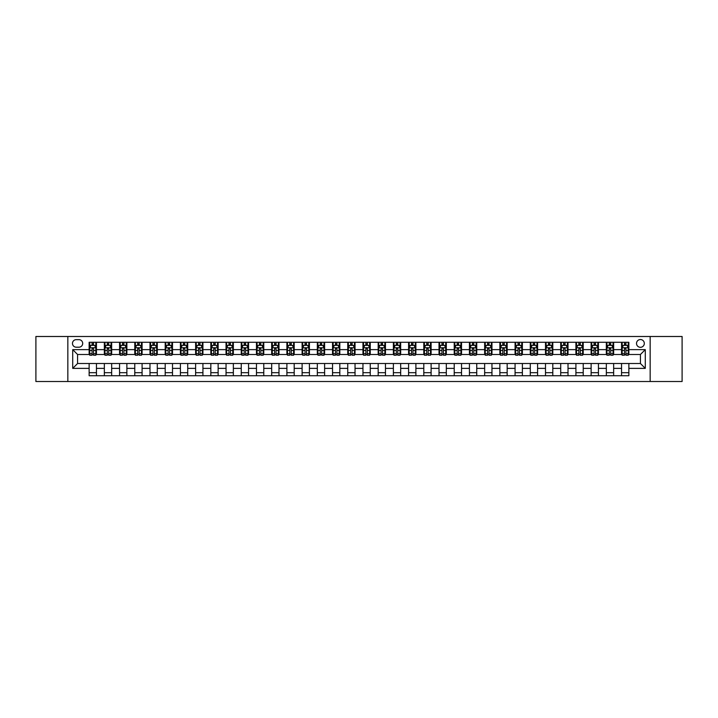 <?xml version="1.0" encoding="UTF-8"?>
<svg xmlns="http://www.w3.org/2000/svg" width="718" height="718" viewBox="0 0 718 718"><rect width="100%" height="100%" fill="white"/><g stroke="black" fill="none" stroke-linecap="round" stroke-linejoin="round"><path stroke-width="1.08" d="M640.42 339.533A3.895 3.895 0 0 0 636.525 343.419A3.895 3.895 0 0 0 640.42 347.315A3.895 3.895 0 0 0 644.315 343.419A3.895 3.895 0 0 0 640.42 339.533M650.158 381.509L682.1 381.509L682.1 336.491L650.158 336.491L650.158 381.509L67.842 381.509L67.842 336.491L35.9 336.491L35.9 381.509L67.842 381.509M76.243 347.198L78.917 347.198A3.769 3.769 0 0 0 82.696 343.419A3.769 3.769 0 0 0 78.917 339.65L76.243 339.65A3.769 3.769 0 0 0 72.473 343.419A3.769 3.769 0 0 0 76.243 347.198M650.158 336.491L67.842 336.491M89.14 368.37L72.715 368.37L72.715 349.63L89.14 349.63L89.14 354.495L77.58 354.495L77.58 363.505L89.14 363.505L89.14 375.729L628.86 375.729L628.86 363.505L640.42 363.505L640.42 354.495L628.86 354.495L628.86 349.63L645.285 349.63L645.285 368.37L628.86 368.37M628.86 349.63L628.86 342.271L89.14 342.271L89.14 349.63M621.555 342.271L621.555 354.495L622.165 354.495M624.48 354.495L625.934 354.495M628.25 354.495L628.86 354.495M621.555 354.495L613.037 354.495M606.342 342.271L606.342 354.495L606.952 354.495M609.268 354.495L610.722 354.495M606.342 354.495L597.825 354.495M591.129 342.271L591.129 354.495L591.74 354.495M594.055 354.495L595.518 354.495M591.129 354.495L582.612 354.495M575.917 342.271L575.917 354.495L576.527 354.495M578.843 354.495L580.306 354.495M575.917 354.495L567.399 354.495M560.713 342.271L560.713 354.495L561.314 354.495M563.63 354.495L565.093 354.495M560.713 354.495L552.187 354.495M545.5 342.271L545.5 354.495L546.102 354.495M548.417 354.495L549.88 354.495M545.5 354.495L536.983 354.495M530.288 342.271L530.288 354.495L530.898 354.495M533.205 354.495L534.668 354.495M530.288 354.495L521.771 354.495M515.075 342.271L515.075 354.495L515.686 354.495M517.992 354.495L519.455 354.495M515.075 354.495L506.558 354.495M499.863 342.271L499.863 354.495L500.473 354.495M502.78 354.495L504.242 354.495M499.863 354.495L491.345 354.495M484.65 342.271L484.65 354.495L485.26 354.495M487.567 354.495L489.03 354.495M484.65 354.495L476.133 354.495M469.437 342.271L469.437 354.495L470.048 354.495M472.363 354.495L473.817 354.495M469.437 354.495L460.92 354.495M454.225 342.271L454.225 354.495L454.835 354.495M457.151 354.495L458.605 354.495M454.225 354.495L445.707 354.495M439.012 342.271L439.012 354.495L439.622 354.495M441.938 354.495L443.392 354.495M439.012 354.495L430.495 354.495M423.799 342.271L423.799 354.495L424.41 354.495M426.725 354.495L428.179 354.495M423.799 354.495L415.282 354.495M408.587 342.271L408.587 354.495L409.197 354.495M411.513 354.495L412.976 354.495M408.587 354.495L400.07 354.495M393.383 342.271L393.383 354.495L393.985 354.495M396.3 354.495L397.763 354.495M393.383 354.495L384.857 354.495M378.171 342.271L378.171 354.495L378.772 354.495M381.087 354.495L382.55 354.495M378.171 354.495L369.644 354.495M362.958 342.271L362.958 354.495L363.559 354.495M365.875 354.495L367.338 354.495M362.958 354.495L354.441 354.495M347.745 342.271L347.745 354.495L348.356 354.495M350.662 354.495L352.125 354.495M347.745 354.495L339.228 354.495M332.533 342.271L332.533 354.495L333.143 354.495M335.45 354.495L336.913 354.495M332.533 354.495L324.015 354.495M317.32 342.271L317.32 354.495L317.93 354.495M320.237 354.495L321.7 354.495M317.32 354.495L308.803 354.495M302.107 342.271L302.107 354.495L302.718 354.495M305.024 354.495L306.487 354.495M302.107 354.495L293.59 354.495M286.895 342.271L286.895 354.495L287.505 354.495M289.821 354.495L291.275 354.495M286.895 354.495L278.378 354.495M271.682 342.271L271.682 354.495L272.293 354.495M274.608 354.495L276.062 354.495M271.682 354.495L263.165 354.495M256.47 342.271L256.47 354.495L257.08 354.495M259.395 354.495L260.849 354.495M256.47 354.495L247.952 354.495M241.257 342.271L241.257 354.495L241.867 354.495M244.183 354.495L245.637 354.495M241.257 354.495L232.74 354.495M226.044 342.271L226.044 354.495L226.655 354.495M228.97 354.495L230.433 354.495M226.044 354.495L217.527 354.495M210.841 342.271L210.841 354.495L211.442 354.495M213.758 354.495L215.221 354.495M210.841 354.495L202.314 354.495M195.628 342.271L195.628 354.495L196.229 354.495M198.545 354.495L200.008 354.495M195.628 354.495L187.102 354.495M180.415 342.271L180.415 354.495L181.017 354.495M183.332 354.495L184.795 354.495M180.415 354.495L171.898 354.495M165.203 342.271L165.203 354.495L165.813 354.495M168.12 354.495L169.583 354.495M165.203 354.495L156.686 354.495M149.99 342.271L149.99 354.495L150.601 354.495M152.907 354.495L154.37 354.495M149.99 354.495L141.473 354.495M134.778 342.271L134.778 354.495L135.388 354.495M137.694 354.495L139.157 354.495M134.778 354.495L126.26 354.495M119.565 342.271L119.565 354.495L120.175 354.495M122.482 354.495L123.945 354.495M119.565 354.495L111.048 354.495M104.352 342.271L104.352 354.495L104.963 354.495M107.278 354.495L108.732 354.495M104.352 354.495L95.835 354.495M89.14 354.495L89.75 354.495M92.066 354.495L93.519 354.495M89.14 363.505L96.445 363.505L96.445 375.729M628.86 363.505L96.445 363.505M96.445 342.271L96.445 354.495M89.14 345.313L89.75 345.313M92.066 345.313L93.519 345.313M95.835 345.313L96.445 345.313M89.14 372.687L96.445 372.687M104.352 363.505L104.352 375.729M111.658 342.271L111.658 354.495M104.352 345.313L104.963 345.313M107.278 345.313L108.732 345.313M111.048 345.313L111.658 345.313M111.658 363.505L111.658 375.729M104.352 372.687L111.658 372.687M119.565 363.505L119.565 375.729M126.871 363.505L126.871 375.729M119.565 372.687L126.871 372.687M126.871 342.271L126.871 354.495M119.565 345.313L120.175 345.313M122.482 345.313L123.945 345.313M126.26 345.313L126.871 345.313M134.778 363.505L134.778 375.729M142.083 363.505L142.083 375.729M134.778 372.687L142.083 372.687M142.083 342.271L142.083 354.495M134.778 345.313L135.388 345.313M137.694 345.313L139.157 345.313M141.473 345.313L142.083 345.313M149.99 363.505L149.99 375.729M157.287 363.505L157.287 375.729M149.99 372.687L157.287 372.687M157.287 342.271L157.287 354.495M149.99 345.313L150.601 345.313M152.907 345.313L154.37 345.313M156.686 345.313L157.287 345.313M165.203 363.505L165.203 375.729M172.499 363.505L172.499 375.729M165.203 372.687L172.499 372.687M172.499 342.271L172.499 354.495M165.203 345.313L165.813 345.313M168.12 345.313L169.583 345.313M171.898 345.313L172.499 345.313M180.415 363.505L180.415 375.729M187.712 363.505L187.712 375.729M180.415 372.687L187.712 372.687M187.712 342.271L187.712 354.495M180.415 345.313L181.017 345.313M183.332 345.313L184.795 345.313M187.102 345.313L187.712 345.313M195.628 363.505L195.628 375.729M202.925 363.505L202.925 375.729M195.628 372.687L202.925 372.687M202.925 342.271L202.925 354.495M195.628 345.313L196.229 345.313M198.545 345.313L200.008 345.313M202.314 345.313L202.925 345.313M210.841 363.505L210.841 375.729M218.137 363.505L218.137 375.729M210.841 372.687L218.137 372.687M218.137 342.271L218.137 354.495M210.841 345.313L211.442 345.313M213.758 345.313L215.221 345.313M217.527 345.313L218.137 345.313M226.044 363.505L226.044 375.729M233.35 363.505L233.35 375.729M226.044 372.687L233.35 372.687M233.35 342.271L233.35 354.495M226.044 345.313L226.655 345.313M228.97 345.313L230.433 345.313M232.74 345.313L233.35 345.313M241.257 363.505L241.257 375.729M248.563 363.505L248.563 375.729M241.257 372.687L248.563 372.687M248.563 342.271L248.563 354.495M241.257 345.313L241.867 345.313M244.183 345.313L245.637 345.313M247.952 345.313L248.563 345.313M256.47 363.505L256.47 375.729M263.775 363.505L263.775 375.729M256.47 372.687L263.775 372.687M263.775 342.271L263.775 354.495M256.47 345.313L257.08 345.313M259.395 345.313L260.849 345.313M263.165 345.313L263.775 345.313M271.682 363.505L271.682 375.729M278.988 363.505L278.988 375.729M271.682 372.687L278.988 372.687M278.988 342.271L278.988 354.495M271.682 345.313L272.293 345.313M274.608 345.313L276.062 345.313M278.378 345.313L278.988 345.313M286.895 363.505L286.895 375.729M294.2 363.505L294.2 375.729M286.895 372.687L294.2 372.687M294.2 342.271L294.2 354.495M286.895 345.313L287.505 345.313M289.821 345.313L291.275 345.313M293.59 345.313L294.2 345.313M302.107 363.505L302.107 375.729M309.413 363.505L309.413 375.729M302.107 372.687L309.413 372.687M309.413 342.271L309.413 354.495M302.107 345.313L302.718 345.313M305.024 345.313L306.487 345.313M308.803 345.313L309.413 345.313M317.32 363.505L317.32 375.729M324.617 363.505L324.617 375.729M317.32 372.687L324.617 372.687M324.617 342.271L324.617 354.495M317.32 345.313L317.93 345.313M320.237 345.313L321.7 345.313M324.015 345.313L324.617 345.313M332.533 363.505L332.533 375.729M339.829 363.505L339.829 375.729M332.533 372.687L339.829 372.687M339.829 342.271L339.829 354.495M332.533 345.313L333.143 345.313M335.45 345.313L336.913 345.313M339.228 345.313L339.829 345.313M347.745 363.505L347.745 375.729M355.042 363.505L355.042 375.729M347.745 372.687L355.042 372.687M355.042 342.271L355.042 354.495M347.745 345.313L348.356 345.313M350.662 345.313L352.125 345.313M354.441 345.313L355.042 345.313M362.958 363.505L362.958 375.729M370.255 363.505L370.255 375.729M362.958 372.687L370.255 372.687M370.255 342.271L370.255 354.495M362.958 345.313L363.559 345.313M365.875 345.313L367.338 345.313M369.644 345.313L370.255 345.313M378.171 363.505L378.171 375.729M385.467 363.505L385.467 375.729M378.171 372.687L385.467 372.687M385.467 342.271L385.467 354.495M378.171 345.313L378.772 345.313M381.087 345.313L382.55 345.313M384.857 345.313L385.467 345.313M393.383 363.505L393.383 375.729M400.68 363.505L400.68 375.729M393.383 372.687L400.68 372.687M400.68 342.271L400.68 354.495M393.383 345.313L393.985 345.313M396.3 345.313L397.763 345.313M400.07 345.313L400.68 345.313M408.587 363.505L408.587 375.729M415.893 363.505L415.893 375.729M408.587 372.687L415.893 372.687M415.893 342.271L415.893 354.495M408.587 345.313L409.197 345.313M411.513 345.313L412.976 345.313M415.282 345.313L415.893 345.313M423.799 363.505L423.799 375.729M431.105 363.505L431.105 375.729M423.799 372.687L431.105 372.687M431.105 342.271L431.105 354.495M423.799 345.313L424.41 345.313M426.725 345.313L428.179 345.313M430.495 345.313L431.105 345.313M439.012 363.505L439.012 375.729M446.318 363.505L446.318 375.729M439.012 372.687L446.318 372.687M446.318 342.271L446.318 354.495M439.012 345.313L439.622 345.313M441.938 345.313L443.392 345.313M445.707 345.313L446.318 345.313M454.225 363.505L454.225 375.729M461.53 363.505L461.53 375.729M454.225 372.687L461.53 372.687M461.53 342.271L461.53 354.495M454.225 345.313L454.835 345.313M457.151 345.313L458.605 345.313M460.92 345.313L461.53 345.313M469.437 363.505L469.437 375.729M476.743 363.505L476.743 375.729M469.437 372.687L476.743 372.687M476.743 342.271L476.743 354.495M469.437 345.313L470.048 345.313M472.363 345.313L473.817 345.313M476.133 345.313L476.743 345.313M484.65 363.505L484.65 375.729M491.956 363.505L491.956 375.729M484.65 372.687L491.956 372.687M491.956 342.271L491.956 354.495M484.65 345.313L485.26 345.313M487.567 345.313L489.03 345.313M491.345 345.313L491.956 345.313M499.863 363.505L499.863 375.729M507.159 363.505L507.159 375.729M499.863 372.687L507.159 372.687M507.159 342.271L507.159 354.495M499.863 345.313L500.473 345.313M502.78 345.313L504.242 345.313M506.558 345.313L507.159 345.313M515.075 363.505L515.075 375.729M522.372 363.505L522.372 375.729M515.075 372.687L522.372 372.687M522.372 342.271L522.372 354.495M515.075 345.313L515.686 345.313M517.992 345.313L519.455 345.313M521.771 345.313L522.372 345.313M530.288 363.505L530.288 375.729M537.585 363.505L537.585 375.729M530.288 372.687L537.585 372.687M537.585 342.271L537.585 354.495M530.288 345.313L530.898 345.313M533.205 345.313L534.668 345.313M536.983 345.313L537.585 345.313M545.5 363.505L545.5 375.729M552.797 363.505L552.797 375.729M545.5 372.687L552.797 372.687M552.797 342.271L552.797 354.495M545.5 345.313L546.102 345.313M548.417 345.313L549.88 345.313M552.187 345.313L552.797 345.313M560.713 363.505L560.713 375.729M568.01 363.505L568.01 375.729M560.713 372.687L568.01 372.687M568.01 342.271L568.01 354.495M560.713 345.313L561.314 345.313M563.63 345.313L565.093 345.313M567.399 345.313L568.01 345.313M575.917 363.505L575.917 375.729M583.222 363.505L583.222 375.729M575.917 372.687L583.222 372.687M583.222 342.271L583.222 354.495M575.917 345.313L576.527 345.313M578.843 345.313L580.306 345.313M582.612 345.313L583.222 345.313M591.129 363.505L591.129 375.729M598.435 363.505L598.435 375.729M591.129 372.687L598.435 372.687M598.435 342.271L598.435 354.495M591.129 345.313L591.74 345.313M594.055 345.313L595.518 345.313M597.825 345.313L598.435 345.313M606.342 363.505L606.342 375.729M613.648 363.505L613.648 375.729M606.342 372.687L613.648 372.687M613.648 342.271L613.648 354.495M606.342 345.313L606.952 345.313M609.268 345.313L610.722 345.313M613.037 345.313L613.648 345.313M621.555 363.505L621.555 375.729M621.555 372.687L628.86 372.687M621.555 345.313L622.165 345.313M624.48 345.313L625.934 345.313M628.25 345.313L628.86 345.313M77.58 354.495L72.715 349.63M77.58 363.505L72.715 368.37M645.285 349.63L640.42 354.495M645.285 368.37L640.42 363.505M93.519 343.85L92.066 343.85M95.835 353.705L93.519 353.705L93.519 355.231L95.835 355.231L95.835 347.808L94.614 345.367L90.971 345.367L89.75 347.808L89.75 355.231L92.066 355.231L92.066 353.705L89.75 353.705M89.75 347.808L89.75 342.271M95.835 347.808L95.835 342.271M92.066 345.367L92.066 342.271M93.519 342.271L93.519 345.367M93.519 353.705L93.519 348.715L92.066 348.715L92.066 353.705M108.732 343.85L107.278 343.85M111.048 353.705L108.732 353.705L108.732 355.231L111.048 355.231L111.048 347.808L109.827 345.367L106.183 345.367L104.963 347.808L104.963 355.231L107.278 355.231L107.278 353.705L104.963 353.705M104.963 347.808L104.963 342.271M111.048 347.808L111.048 342.271M107.278 345.367L107.278 342.271M108.732 342.271L108.732 345.367M108.732 353.705L108.732 348.715L107.278 348.715L107.278 353.705M123.945 343.85L122.482 343.85M126.26 353.705L123.945 353.705L123.945 355.231L126.26 355.231L126.26 347.808L125.04 345.367L121.387 345.367L120.175 347.808L120.175 355.231L122.482 355.231L122.482 353.705L120.175 353.705M120.175 347.808L120.175 342.271M126.26 347.808L126.26 342.271M122.482 345.367L122.482 342.271M123.945 342.271L123.945 345.367M123.945 353.705L123.945 348.715L122.482 348.715L122.482 353.705M139.157 343.85L137.694 343.85M141.473 353.705L139.157 353.705L139.157 355.231L141.473 355.231L141.473 347.808L140.252 345.367L136.599 345.367L135.388 347.808L135.388 355.231L137.694 355.231L137.694 353.705L135.388 353.705M135.388 347.808L135.388 342.271M141.473 347.808L141.473 342.271M137.694 345.367L137.694 342.271M139.157 342.271L139.157 345.367M139.157 353.705L139.157 348.715L137.694 348.715L137.694 353.705M154.37 343.85L152.907 343.85M156.686 353.705L154.37 353.705L154.37 355.231L156.686 355.231L156.686 347.808L155.465 345.367L151.812 345.367L150.601 347.808L150.601 355.231L152.907 355.231L152.907 353.705L150.601 353.705M150.601 347.808L150.601 342.271M156.686 347.808L156.686 342.271M152.907 345.367L152.907 342.271M154.37 342.271L154.37 345.367M154.37 353.705L154.37 348.715L152.907 348.715L152.907 353.705M169.583 343.85L168.12 343.85M171.898 353.705L169.583 353.705L169.583 355.231L171.898 355.231L171.898 347.808L170.678 345.367L167.025 345.367L165.813 347.808L165.813 355.231L168.12 355.231L168.12 353.705L165.813 353.705M165.813 347.808L165.813 342.271M171.898 347.808L171.898 342.271M168.12 345.367L168.12 342.271M169.583 342.271L169.583 345.367M169.583 353.705L169.583 348.715L168.12 348.715L168.12 353.705M184.795 343.85L183.332 343.85M187.102 353.705L184.795 353.705L184.795 355.231L187.102 355.231L187.102 347.808L185.89 345.367L182.237 345.367L181.017 347.808L181.017 355.231L183.332 355.231L183.332 353.705L181.017 353.705M181.017 347.808L181.017 342.271M187.102 347.808L187.102 342.271M183.332 345.367L183.332 342.271M184.795 342.271L184.795 345.367M184.795 353.705L184.795 348.715L183.332 348.715L183.332 353.705M200.008 343.85L198.545 343.85M202.314 353.705L200.008 353.705L200.008 355.231L202.314 355.231L202.314 347.808L201.103 345.367L197.45 345.367L196.229 347.808L196.229 355.231L198.545 355.231L198.545 353.705L196.229 353.705M196.229 347.808L196.229 342.271M202.314 347.808L202.314 342.271M198.545 345.367L198.545 342.271M200.008 342.271L200.008 345.367M200.008 353.705L200.008 348.715L198.545 348.715L198.545 353.705M215.221 343.85L213.758 343.85M217.527 353.705L215.221 353.705L215.221 355.231L217.527 355.231L217.527 347.808L216.315 345.367L212.663 345.367L211.442 347.808L211.442 355.231L213.758 355.231L213.758 353.705L211.442 353.705M211.442 347.808L211.442 342.271M217.527 347.808L217.527 342.271M213.758 345.367L213.758 342.271M215.221 342.271L215.221 345.367M215.221 353.705L215.221 348.715L213.758 348.715L213.758 353.705M230.433 343.85L228.97 343.85M232.74 353.705L230.433 353.705L230.433 355.231L232.74 355.231L232.74 347.808L231.528 345.367L227.875 345.367L226.655 347.808L226.655 355.231L228.97 355.231L228.97 353.705L226.655 353.705M226.655 347.808L226.655 342.271M232.74 347.808L232.74 342.271M228.97 345.367L228.97 342.271M230.433 342.271L230.433 345.367M230.433 353.705L230.433 348.715L228.97 348.715L228.97 353.705M245.637 343.85L244.183 343.85M247.952 353.705L245.637 353.705L245.637 355.231L247.952 355.231L247.952 347.808L246.741 345.367L243.088 345.367L241.867 347.808L241.867 355.231L244.183 355.231L244.183 353.705L241.867 353.705M241.867 347.808L241.867 342.271M247.952 347.808L247.952 342.271M244.183 345.367L244.183 342.271M245.637 342.271L245.637 345.367M245.637 353.705L245.637 348.715L244.183 348.715L244.183 353.705M260.849 343.85L259.395 343.85M263.165 353.705L260.849 353.705L260.849 355.231L263.165 355.231L263.165 347.808L261.944 345.367L258.3 345.367L257.08 347.808L257.08 355.231L259.395 355.231L259.395 353.705L257.08 353.705M257.08 347.808L257.08 342.271M263.165 347.808L263.165 342.271M259.395 345.367L259.395 342.271M260.849 342.271L260.849 345.367M260.849 353.705L260.849 348.715L259.395 348.715L259.395 353.705M276.062 343.85L274.608 343.85M278.378 353.705L276.062 353.705L276.062 355.231L278.378 355.231L278.378 347.808L277.157 345.367L273.513 345.367L272.293 347.808L272.293 355.231L274.608 355.231L274.608 353.705L272.293 353.705M272.293 347.808L272.293 342.271M278.378 347.808L278.378 342.271M274.608 345.367L274.608 342.271M276.062 342.271L276.062 345.367M276.062 353.705L276.062 348.715L274.608 348.715L274.608 353.705M291.275 343.85L289.821 343.85M293.59 353.705L291.275 353.705L291.275 355.231L293.59 355.231L293.59 347.808L292.37 345.367L288.717 345.367L287.505 347.808L287.505 355.231L289.821 355.231L289.821 353.705L287.505 353.705M287.505 347.808L287.505 342.271M293.59 347.808L293.59 342.271M289.821 345.367L289.821 342.271M291.275 342.271L291.275 345.367M291.275 353.705L291.275 348.715L289.821 348.715L289.821 353.705M306.487 343.85L305.024 343.85M308.803 353.705L306.487 353.705L306.487 355.231L308.803 355.231L308.803 347.808L307.582 345.367L303.929 345.367L302.718 347.808L302.718 355.231L305.024 355.231L305.024 353.705L302.718 353.705M302.718 347.808L302.718 342.271M308.803 347.808L308.803 342.271M305.024 345.367L305.024 342.271M306.487 342.271L306.487 345.367M306.487 353.705L306.487 348.715L305.024 348.715L305.024 353.705M321.7 343.85L320.237 343.85M324.015 353.705L321.7 353.705L321.7 355.231L324.015 355.231L324.015 347.808L322.795 345.367L319.142 345.367L317.93 347.808L317.93 355.231L320.237 355.231L320.237 353.705L317.93 353.705M317.93 347.808L317.93 342.271M324.015 347.808L324.015 342.271M320.237 345.367L320.237 342.271M321.7 342.271L321.7 345.367M321.7 353.705L321.7 348.715L320.237 348.715L320.237 353.705M336.913 343.85L335.45 343.85M339.228 353.705L336.913 353.705L336.913 355.231L339.228 355.231L339.228 347.808L338.007 345.367L334.355 345.367L333.143 347.808L333.143 355.231L335.45 355.231L335.45 353.705L333.143 353.705M333.143 347.808L333.143 342.271M339.228 347.808L339.228 342.271M335.45 345.367L335.45 342.271M336.913 342.271L336.913 345.367M336.913 353.705L336.913 348.715L335.45 348.715L335.45 353.705M352.125 343.85L350.662 343.85M354.441 353.705L352.125 353.705L352.125 355.231L354.441 355.231L354.441 347.808L353.22 345.367L349.567 345.367L348.356 347.808L348.356 355.231L350.662 355.231L350.662 353.705L348.356 353.705M348.356 347.808L348.356 342.271M354.441 347.808L354.441 342.271M350.662 345.367L350.662 342.271M352.125 342.271L352.125 345.367M352.125 353.705L352.125 348.715L350.662 348.715L350.662 353.705M367.338 343.85L365.875 343.85M369.644 353.705L367.338 353.705L367.338 355.231L369.644 355.231L369.644 347.808L368.433 345.367L364.78 345.367L363.559 347.808L363.559 355.231L365.875 355.231L365.875 353.705L363.559 353.705M363.559 347.808L363.559 342.271M369.644 347.808L369.644 342.271M365.875 345.367L365.875 342.271M367.338 342.271L367.338 345.367M367.338 353.705L367.338 348.715L365.875 348.715L365.875 353.705M382.55 343.85L381.087 343.85M384.857 353.705L382.55 353.705L382.55 355.231L384.857 355.231L384.857 347.808L383.645 345.367L379.993 345.367L378.772 347.808L378.772 355.231L381.087 355.231L381.087 353.705L378.772 353.705M378.772 347.808L378.772 342.271M384.857 347.808L384.857 342.271M381.087 345.367L381.087 342.271M382.55 342.271L382.55 345.367M382.55 353.705L382.55 348.715L381.087 348.715L381.087 353.705M397.763 343.85L396.3 343.85M400.07 353.705L397.763 353.705L397.763 355.231L400.07 355.231L400.07 347.808L398.858 345.367L395.205 345.367L393.985 347.808L393.985 355.231L396.3 355.231L396.3 353.705L393.985 353.705M393.985 347.808L393.985 342.271M400.07 347.808L400.07 342.271M396.3 345.367L396.3 342.271M397.763 342.271L397.763 345.367M397.763 353.705L397.763 348.715L396.3 348.715L396.3 353.705M412.976 343.85L411.513 343.85M415.282 353.705L412.976 353.705L412.976 355.231L415.282 355.231L415.282 347.808L414.071 345.367L410.418 345.367L409.197 347.808L409.197 355.231L411.513 355.231L411.513 353.705L409.197 353.705M409.197 347.808L409.197 342.271M415.282 347.808L415.282 342.271M411.513 345.367L411.513 342.271M412.976 342.271L412.976 345.367M412.976 353.705L412.976 348.715L411.513 348.715L411.513 353.705M428.179 343.85L426.725 343.85M430.495 353.705L428.179 353.705L428.179 355.231L430.495 355.231L430.495 347.808L429.283 345.367L425.63 345.367L424.41 347.808L424.41 355.231L426.725 355.231L426.725 353.705L424.41 353.705M424.41 347.808L424.41 342.271M430.495 347.808L430.495 342.271M426.725 345.367L426.725 342.271M428.179 342.271L428.179 345.367M428.179 353.705L428.179 348.715L426.725 348.715L426.725 353.705M443.392 343.85L441.938 343.85M445.707 353.705L443.392 353.705L443.392 355.231L445.707 355.231L445.707 347.808L444.487 345.367L440.843 345.367L439.622 347.808L439.622 355.231L441.938 355.231L441.938 353.705L439.622 353.705M439.622 347.808L439.622 342.271M445.707 347.808L445.707 342.271M441.938 345.367L441.938 342.271M443.392 342.271L443.392 345.367M443.392 353.705L443.392 348.715L441.938 348.715L441.938 353.705M458.605 343.85L457.151 343.85M460.92 353.705L458.605 353.705L458.605 355.231L460.92 355.231L460.92 347.808L459.7 345.367L456.056 345.367L454.835 347.808L454.835 355.231L457.151 355.231L457.151 353.705L454.835 353.705M454.835 347.808L454.835 342.271M460.92 347.808L460.92 342.271M457.151 345.367L457.151 342.271M458.605 342.271L458.605 345.367M458.605 353.705L458.605 348.715L457.151 348.715L457.151 353.705M473.817 343.85L472.363 343.85M476.133 353.705L473.817 353.705L473.817 355.231L476.133 355.231L476.133 347.808L474.912 345.367L471.259 345.367L470.048 347.808L470.048 355.231L472.363 355.231L472.363 353.705L470.048 353.705M470.048 347.808L470.048 342.271M476.133 347.808L476.133 342.271M472.363 345.367L472.363 342.271M473.817 342.271L473.817 345.367M473.817 353.705L473.817 348.715L472.363 348.715L472.363 353.705M489.03 343.85L487.567 343.85M491.345 353.705L489.03 353.705L489.03 355.231L491.345 355.231L491.345 347.808L490.125 345.367L486.472 345.367L485.26 347.808L485.26 355.231L487.567 355.231L487.567 353.705L485.26 353.705M485.26 347.808L485.26 342.271M491.345 347.808L491.345 342.271M487.567 345.367L487.567 342.271M489.03 342.271L489.03 345.367M489.03 353.705L489.03 348.715L487.567 348.715L487.567 353.705M504.242 343.85L502.78 343.85M506.558 353.705L504.242 353.705L504.242 355.231L506.558 355.231L506.558 347.808L505.337 345.367L501.685 345.367L500.473 347.808L500.473 355.231L502.78 355.231L502.78 353.705L500.473 353.705M500.473 347.808L500.473 342.271M506.558 347.808L506.558 342.271M502.78 345.367L502.78 342.271M504.242 342.271L504.242 345.367M504.242 353.705L504.242 348.715L502.78 348.715L502.78 353.705M519.455 343.85L517.992 343.85M521.771 353.705L519.455 353.705L519.455 355.231L521.771 355.231L521.771 347.808L520.55 345.367L516.897 345.367L515.686 347.808L515.686 355.231L517.992 355.231L517.992 353.705L515.686 353.705M515.686 347.808L515.686 342.271M521.771 347.808L521.771 342.271M517.992 345.367L517.992 342.271M519.455 342.271L519.455 345.367M519.455 353.705L519.455 348.715L517.992 348.715L517.992 353.705M534.668 343.85L533.205 343.85M536.983 353.705L534.668 353.705L534.668 355.231L536.983 355.231L536.983 347.808L535.763 345.367L532.11 345.367L530.898 347.808L530.898 355.231L533.205 355.231L533.205 353.705L530.898 353.705M530.898 347.808L530.898 342.271M536.983 347.808L536.983 342.271M533.205 345.367L533.205 342.271M534.668 342.271L534.668 345.367M534.668 353.705L534.668 348.715L533.205 348.715L533.205 353.705M549.88 343.85L548.417 343.85M552.187 353.705L549.88 353.705L549.88 355.231L552.187 355.231L552.187 347.808L550.975 345.367L547.322 345.367L546.102 347.808L546.102 355.231L548.417 355.231L548.417 353.705L546.102 353.705M546.102 347.808L546.102 342.271M552.187 347.808L552.187 342.271M548.417 345.367L548.417 342.271M549.88 342.271L549.88 345.367M549.88 353.705L549.88 348.715L548.417 348.715L548.417 353.705M565.093 343.85L563.63 343.85M567.399 353.705L565.093 353.705L565.093 355.231L567.399 355.231L567.399 347.808L566.188 345.367L562.535 345.367L561.314 347.808L561.314 355.231L563.63 355.231L563.63 353.705L561.314 353.705M561.314 347.808L561.314 342.271M567.399 347.808L567.399 342.271M563.63 345.367L563.63 342.271M565.093 342.271L565.093 345.367M565.093 353.705L565.093 348.715L563.63 348.715L563.63 353.705M580.306 343.85L578.843 343.85M582.612 353.705L580.306 353.705L580.306 355.231L582.612 355.231L582.612 347.808L581.4 345.367L577.748 345.367L576.527 347.808L576.527 355.231L578.843 355.231L578.843 353.705L576.527 353.705M576.527 347.808L576.527 342.271M582.612 347.808L582.612 342.271M578.843 345.367L578.843 342.271M580.306 342.271L580.306 345.367M580.306 353.705L580.306 348.715L578.843 348.715L578.843 353.705M595.518 343.85L594.055 343.85M597.825 353.705L595.518 353.705L595.518 355.231L597.825 355.231L597.825 347.808L596.613 345.367L592.96 345.367L591.74 347.808L591.74 355.231L594.055 355.231L594.055 353.705L591.74 353.705M591.74 347.808L591.74 342.271M597.825 347.808L597.825 342.271M594.055 345.367L594.055 342.271M595.518 342.271L595.518 345.367M595.518 353.705L595.518 348.715L594.055 348.715L594.055 353.705M610.722 343.85L609.268 343.85M613.037 353.705L610.722 353.705L610.722 355.231L613.037 355.231L613.037 347.808L611.817 345.367L608.173 345.367L606.952 347.808L606.952 355.231L609.268 355.231L609.268 353.705L606.952 353.705M606.952 347.808L606.952 342.271M613.037 347.808L613.037 342.271M609.268 345.367L609.268 342.271M610.722 342.271L610.722 345.367M610.722 353.705L610.722 348.715L609.268 348.715L609.268 353.705M625.934 343.85L624.48 343.85M628.25 353.705L625.934 353.705L625.934 355.231L628.25 355.231L628.25 347.808L627.029 345.367L623.386 345.367L622.165 347.808L622.165 355.231L624.48 355.231L624.48 353.705L622.165 353.705M622.165 347.808L622.165 342.271M628.25 347.808L628.25 342.271M624.48 345.367L624.48 342.271M625.934 342.271L625.934 345.367M625.934 353.705L625.934 348.715L624.48 348.715L624.48 353.705M104.352 368.37L96.445 368.37M104.352 349.63L96.445 349.63M119.565 349.63L111.658 349.63M119.565 368.37L111.658 368.37M134.778 349.63L126.871 349.63M134.778 368.37L126.871 368.37M149.99 349.63L142.083 349.63M149.99 368.37L142.083 368.37M165.203 349.63L157.287 349.63M165.203 368.37L157.287 368.37M180.415 349.63L172.499 349.63M180.415 368.37L172.499 368.37M195.628 349.63L187.712 349.63M195.628 368.37L187.712 368.37M210.841 349.63L202.925 349.63M210.841 368.37L202.925 368.37M226.044 349.63L218.137 349.63M226.044 368.37L218.137 368.37M241.257 349.63L233.35 349.63M241.257 368.37L233.35 368.37M256.47 349.63L248.563 349.63M256.47 368.37L248.563 368.37M271.682 349.63L263.775 349.63M271.682 368.37L263.775 368.37M286.895 349.63L278.988 349.63M286.895 368.37L278.988 368.37M302.107 349.63L294.2 349.63M302.107 368.37L294.2 368.37M317.32 349.63L309.413 349.63M317.32 368.37L309.413 368.37M332.533 349.63L324.617 349.63M332.533 368.37L324.617 368.37M347.745 349.63L339.829 349.63M347.745 368.37L339.829 368.37M362.958 349.63L355.042 349.63M362.958 368.37L355.042 368.37M378.171 349.63L370.255 349.63M378.171 368.37L370.255 368.37M393.383 349.63L385.467 349.63M393.383 368.37L385.467 368.37M408.587 349.63L400.68 349.63M408.587 368.37L400.68 368.37M423.799 349.63L415.893 349.63M423.799 368.37L415.893 368.37M439.012 349.63L431.105 349.63M439.012 368.37L431.105 368.37M454.225 349.63L446.318 349.63M454.225 368.37L446.318 368.37M469.437 349.63L461.53 349.63M469.437 368.37L461.53 368.37M484.65 349.63L476.743 349.63M484.65 368.37L476.743 368.37M499.863 349.63L491.956 349.63M499.863 368.37L491.956 368.37M515.075 349.63L507.159 349.63M515.075 368.37L507.159 368.37M530.288 349.63L522.372 349.63M530.288 368.37L522.372 368.37M545.5 349.63L537.585 349.63M545.5 368.37L537.585 368.37M560.713 349.63L552.797 349.63M560.713 368.37L552.797 368.37M575.917 349.63L568.01 349.63M575.917 368.37L568.01 368.37M591.129 349.63L583.222 349.63M591.129 368.37L583.222 368.37M606.342 349.63L598.435 349.63M606.342 368.37L598.435 368.37M621.555 349.63L613.648 349.63M621.555 368.37L613.648 368.37M95.808 347.745L89.777 347.745M89.75 345.52L90.89 345.52M94.695 345.52L95.835 345.52M92.066 350.438L89.75 350.438M95.835 350.438L93.519 350.438M93.519 344.622L92.066 344.622M111.012 347.745L104.99 347.745M104.963 345.52L106.102 345.52M109.899 345.52L111.048 345.52M107.278 350.438L104.963 350.438M111.048 350.438L108.732 350.438M108.732 344.622L107.278 344.622M126.224 347.745L120.202 347.745M120.175 345.52L121.315 345.52M125.112 345.52L126.26 345.52M122.482 350.438L120.175 350.438M126.26 350.438L123.945 350.438M123.945 344.622L122.482 344.622M141.437 347.745L135.415 347.745M135.388 345.52L136.528 345.52M140.324 345.52L141.473 345.52M137.694 350.438L135.388 350.438M141.473 350.438L139.157 350.438M139.157 344.622L137.694 344.622M156.65 347.745L150.627 347.745M150.601 345.52L151.74 345.52M155.537 345.52L156.686 345.52M152.907 350.438L150.601 350.438M156.686 350.438L154.37 350.438M154.37 344.622L152.907 344.622M171.862 347.745L165.84 347.745M165.813 345.52L166.953 345.52M170.749 345.52L171.898 345.52M168.12 350.438L165.813 350.438M171.898 350.438L169.583 350.438M169.583 344.622L168.12 344.622M187.075 347.745L181.053 347.745M181.017 345.52L182.166 345.52M185.962 345.52L187.102 345.52M183.332 350.438L181.017 350.438M187.102 350.438L184.795 350.438M184.795 344.622L183.332 344.622M202.288 347.745L196.265 347.745M196.229 345.52L197.378 345.52M201.175 345.52L202.314 345.52M198.545 350.438L196.229 350.438M202.314 350.438L200.008 350.438M200.008 344.622L198.545 344.622M217.5 347.745L211.478 347.745M211.442 345.52L212.591 345.52M216.387 345.52L217.527 345.52M213.758 350.438L211.442 350.438M217.527 350.438L215.221 350.438M215.221 344.622L213.758 344.622M232.713 347.745L226.691 347.745M226.655 345.52L227.803 345.52M231.6 345.52L232.74 345.52M228.97 350.438L226.655 350.438M232.74 350.438L230.433 350.438M230.433 344.622L228.97 344.622M247.925 347.745L241.903 347.745M241.867 345.52L243.016 345.52M246.812 345.52L247.952 345.52M244.183 350.438L241.867 350.438M247.952 350.438L245.637 350.438M245.637 344.622L244.183 344.622M263.138 347.745L257.107 347.745M257.08 345.52L258.229 345.52M262.025 345.52L263.165 345.52M259.395 350.438L257.08 350.438M263.165 350.438L260.849 350.438M260.849 344.622L259.395 344.622M278.351 347.745L272.319 347.745M272.293 345.52L273.432 345.52M277.229 345.52L278.378 345.52M274.608 350.438L272.293 350.438M278.378 350.438L276.062 350.438M276.062 344.622L274.608 344.622M293.554 347.745L287.532 347.745M287.505 345.52L288.645 345.52M292.441 345.52L293.59 345.52M289.821 350.438L287.505 350.438M293.59 350.438L291.275 350.438M291.275 344.622L289.821 344.622M308.767 347.745L302.745 347.745M302.718 345.52L303.858 345.52M307.654 345.52L308.803 345.52M305.024 350.438L302.718 350.438M308.803 350.438L306.487 350.438M306.487 344.622L305.024 344.622M323.98 347.745L317.957 347.745M317.93 345.52L319.07 345.52M322.867 345.52L324.015 345.52M320.237 350.438L317.93 350.438M324.015 350.438L321.7 350.438M321.7 344.622L320.237 344.622M339.192 347.745L333.17 347.745M333.143 345.52L334.283 345.52M338.079 345.52L339.228 345.52M335.45 350.438L333.143 350.438M339.228 350.438L336.913 350.438M336.913 344.622L335.45 344.622M354.405 347.745L348.383 347.745M348.356 345.52L349.495 345.52M353.292 345.52L354.441 345.52M350.662 350.438L348.356 350.438M354.441 350.438L352.125 350.438M352.125 344.622L350.662 344.622M369.617 347.745L363.595 347.745M363.559 345.52L364.708 345.52M368.505 345.52L369.644 345.52M365.875 350.438L363.559 350.438M369.644 350.438L367.338 350.438M367.338 344.622L365.875 344.622M384.83 347.745L378.808 347.745M378.772 345.52L379.921 345.52M383.717 345.52L384.857 345.52M381.087 350.438L378.772 350.438M384.857 350.438L382.55 350.438M382.55 344.622L381.087 344.622M400.043 347.745L394.02 347.745M393.985 345.52L395.133 345.52M398.93 345.52L400.07 345.52M396.3 350.438L393.985 350.438M400.07 350.438L397.763 350.438M397.763 344.622L396.3 344.622M415.255 347.745L409.233 347.745M409.197 345.52L410.346 345.52M414.142 345.52L415.282 345.52M411.513 350.438L409.197 350.438M415.282 350.438L412.976 350.438M412.976 344.622L411.513 344.622M430.468 347.745L424.446 347.745M424.41 345.52L425.559 345.52M429.355 345.52L430.495 345.52M426.725 350.438L424.41 350.438M430.495 350.438L428.179 350.438M428.179 344.622L426.725 344.622M445.681 347.745L439.649 347.745M439.622 345.52L440.771 345.52M444.568 345.52L445.707 345.52M441.938 350.438L439.622 350.438M445.707 350.438L443.392 350.438M443.392 344.622L441.938 344.622M460.893 347.745L454.862 347.745M454.835 345.52L455.975 345.52M459.771 345.52L460.92 345.52M457.151 350.438L454.835 350.438M460.92 350.438L458.605 350.438M458.605 344.622L457.151 344.622M476.097 347.745L470.075 347.745M470.048 345.52L471.188 345.52M474.984 345.52L476.133 345.52M472.363 350.438L470.048 350.438M476.133 350.438L473.817 350.438M473.817 344.622L472.363 344.622M491.309 347.745L485.287 347.745M485.26 345.52L486.4 345.52M490.197 345.52L491.345 345.52M487.567 350.438L485.26 350.438M491.345 350.438L489.03 350.438M489.03 344.622L487.567 344.622M506.522 347.745L500.5 347.745M500.473 345.52L501.613 345.52M505.409 345.52L506.558 345.52M502.78 350.438L500.473 350.438M506.558 350.438L504.242 350.438M504.242 344.622L502.78 344.622M521.735 347.745L515.712 347.745M515.686 345.52L516.825 345.52M520.622 345.52L521.771 345.52M517.992 350.438L515.686 350.438M521.771 350.438L519.455 350.438M519.455 344.622L517.992 344.622M536.947 347.745L530.925 347.745M530.898 345.52L532.038 345.52M535.834 345.52L536.983 345.52M533.205 350.438L530.898 350.438M536.983 350.438L534.668 350.438M534.668 344.622L533.205 344.622M552.16 347.745L546.138 347.745M546.102 345.52L547.251 345.52M551.047 345.52L552.187 345.52M548.417 350.438L546.102 350.438M552.187 350.438L549.88 350.438M549.88 344.622L548.417 344.622M567.373 347.745L561.35 347.745M561.314 345.52L562.463 345.52M566.26 345.52L567.399 345.52M563.63 350.438L561.314 350.438M567.399 350.438L565.093 350.438M565.093 344.622L563.63 344.622M582.585 347.745L576.563 347.745M576.527 345.52L577.676 345.52M581.472 345.52L582.612 345.52M578.843 350.438L576.527 350.438M582.612 350.438L580.306 350.438M580.306 344.622L578.843 344.622M597.798 347.745L591.776 347.745M591.74 345.52L592.889 345.52M596.685 345.52L597.825 345.52M594.055 350.438L591.74 350.438M597.825 350.438L595.518 350.438M595.518 344.622L594.055 344.622M613.01 347.745L606.988 347.745M606.952 345.52L608.101 345.52M611.898 345.52L613.037 345.52M609.268 350.438L606.952 350.438M613.037 350.438L610.722 350.438M610.722 344.622L609.268 344.622M628.223 347.745L622.192 347.745M622.165 345.52L623.305 345.52M627.11 345.52L628.25 345.52M624.48 350.438L622.165 350.438M628.25 350.438L625.934 350.438M625.934 344.622L624.48 344.622"/></g></svg>
